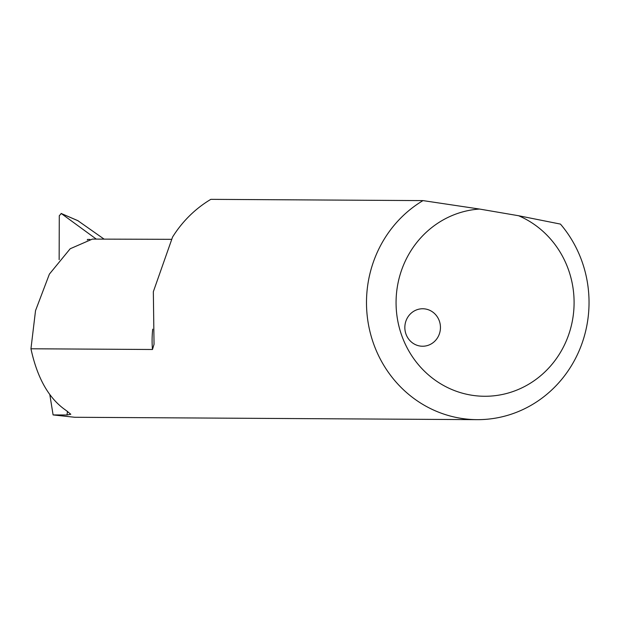 <?xml version="1.0" encoding="UTF-8"?>
<svg xmlns="http://www.w3.org/2000/svg" width="619" height="619" viewBox="0 0 619 619"><rect width="100%" height="100%" fill="white"/><g stroke="black" fill="none" stroke-linecap="round" stroke-linejoin="round"><path stroke-width="0.93" d="M423.001 200.602A117.13 111.273 90.3 0 0 370.069 332.047A117.13 111.273 90.3 0 0 477.071 419.651A117.13 111.273 90.3 0 0 579.276 350.431A117.13 111.273 90.3 0 0 560.45 224.093L518.567 215.729L479.524 209.052L423.001 200.602L210.824 199.349A117.13 111.273 90.3 0 0 172.562 237.062L153.342 291.696L154.038 344.319L152.475 349.495L30.95 348.776L35.531 310.63L49.396 274.109L70.179 248.761L92.386 239.089L171.184 239.329M477.071 419.651L74.791 417.276L53.095 414.923L66.968 415.001L70.798 414.258L65.885 410.273C48.916 398.636 37.272 378.132 30.95 348.776M425.508 309.005A18.74 17.804 90.3 0 0 422.762 308.757A18.74 17.804 90.3 0 0 405.074 324.495A18.74 17.804 90.3 0 0 422.537 346.238A18.74 17.804 90.3 0 0 440.388 329.06A18.74 17.804 90.3 0 0 425.508 309.005M518.567 215.729A93.701 89.012 -89.7 0 1 549.61 367.075A93.701 89.012 -89.7 0 1 404.424 342.253A93.701 89.012 -89.7 0 1 479.524 209.052M89.933 239.445L87.534 239.429L87.271 240.017M103.822 238.926L77.901 220.712M49.814 394.613L53.095 414.923M95.999 238.88L61.32 213.555L78.257 220.859M59.145 259.678L59.285 215.722L61.32 213.555M152.715 329.161A100.735 95.69 90.3 0 0 152.475 349.495M66.968 415.001L67.533 411.356M78.04 220.735L61.088 213.423"/></g></svg>
